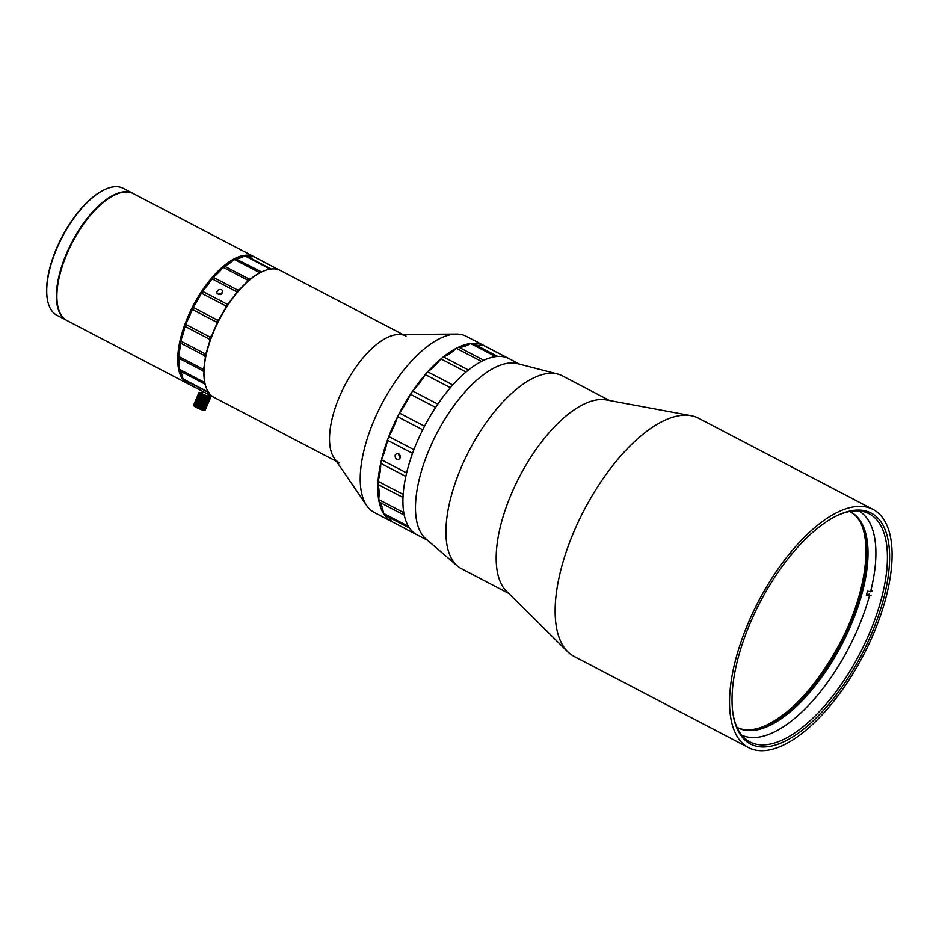 <?xml version="1.0" encoding="UTF-8"?>
<svg xmlns="http://www.w3.org/2000/svg" width="939" height="939" viewBox="0 0 939 939"><rect width="100%" height="100%" fill="white"/><g stroke="black" fill="none" stroke-linecap="round" stroke-linejoin="round"><path stroke-width="1.41" d="M105.051 189.432A70.977 31.14 117.6 0 0 104.734 189.572A70.977 31.14 117.6 0 0 46.95 296.701A70.977 31.14 117.6 0 0 47.349 299.365A70.977 31.14 117.6 0 0 47.419 299.705M133.115 193.493A71.61 31.41 117.6 0 0 132.857 193.364A71.61 31.41 117.6 0 0 82.292 225.031A71.61 31.41 117.6 0 0 56.751 302.417A71.61 31.41 117.6 0 0 66.528 320.281A71.61 31.41 117.6 0 0 66.775 320.41M66.528 320.281L56.856 315.234A71.61 31.41 -62.4 0 1 47.478 300.046A71.61 31.41 -62.4 0 1 47.079 297.37A71.61 31.41 -62.4 0 1 105.379 189.279A71.61 31.41 -62.4 0 1 123.185 188.305L132.857 193.364M400.049 458.126L398.441 454.053M475.709 344.953A47.314 20.764 117.6 0 0 482.458 344.848L507.576 357.982A99.37 43.593 -62.4 0 1 509.044 358.663A99.37 43.593 -62.4 0 1 509.055 358.663A99.37 43.593 117.6 0 0 424.381 426.529A99.37 43.593 117.6 0 0 416.986 534.784A99.37 43.593 -62.4 0 1 416.834 534.714L391.716 521.579A99.37 43.593 117.6 0 0 391.868 521.65A99.37 43.593 117.6 0 0 392.009 521.732M497.658 356.421L472.54 343.298A99.37 43.593 117.6 0 0 470.509 343.486L495.628 356.62A99.37 43.593 -62.4 0 1 497.658 356.421M483.773 360.259L458.655 347.137A99.37 43.593 117.6 0 0 456.331 348.275L481.461 361.409A99.37 43.593 -62.4 0 1 483.773 360.259M468.467 369.989L443.349 356.867A99.37 43.593 117.6 0 0 440.907 358.874L466.026 372.008A99.37 43.593 -62.4 0 1 468.467 369.989M452.798 384.955L427.668 371.821A99.37 43.593 117.6 0 0 425.261 374.567L450.391 387.69A99.37 43.593 -62.4 0 1 452.798 384.955M437.82 404.122L412.691 390.988A99.37 43.593 117.6 0 0 410.496 394.274L435.614 407.409A99.37 43.593 -62.4 0 1 437.82 404.122M424.557 426.2L399.427 413.066A99.37 43.593 117.6 0 0 397.584 416.67L422.703 429.804A99.37 43.593 -62.4 0 1 424.557 426.2M413.911 449.664L388.793 436.541A99.37 43.593 117.6 0 0 387.42 440.215L412.538 453.349A99.37 43.593 -62.4 0 1 413.911 449.664M406.622 472.939L381.492 459.805A99.37 43.593 117.6 0 0 380.694 463.314L405.824 476.437A99.37 43.593 -62.4 0 1 406.622 472.939M403.171 494.419L378.041 481.296A99.37 43.593 117.6 0 0 377.877 484.383L402.995 497.506A99.37 43.593 -62.4 0 1 403.171 494.419M403.793 512.659L378.675 499.525A99.37 43.593 117.6 0 0 379.145 501.989L404.263 515.124A99.37 43.593 -62.4 0 1 403.793 512.659M408.453 526.392L383.335 513.269A99.37 43.593 117.6 0 0 384.403 514.936L409.533 528.07A99.37 43.593 -62.4 0 1 408.453 526.392M416.998 534.796A99.37 43.593 -62.4 0 1 416.986 534.784L427.574 540.324M395.202 455.051L396.751 453.361L398.512 453.56C400.894 455.744 400.93 457.68 398.606 459.394C396.047 459.441 394.92 457.986 395.202 455.051M391.716 521.579A47.314 20.764 117.6 0 0 388.793 517.225M383.335 513.269A47.314 20.764 117.6 0 0 379.145 501.989M378.675 499.525A47.314 20.764 117.6 0 0 377.877 484.383M378.041 481.296A47.314 20.764 117.6 0 0 380.694 463.314M381.492 459.805A47.314 20.764 117.6 0 0 387.42 440.215M388.793 436.541A47.314 20.764 117.6 0 0 397.584 416.67M399.427 413.066A47.314 20.764 117.6 0 0 410.496 394.274M412.691 390.988A47.314 20.764 117.6 0 0 425.261 374.567M427.668 371.821A47.314 20.764 117.6 0 0 440.907 358.874M443.349 356.867A47.314 20.764 117.6 0 0 456.331 348.275M458.655 347.137A47.314 20.764 117.6 0 0 470.509 343.486M508.891 358.592L484.066 345.611A99.37 43.593 117.6 0 0 483.914 345.529A99.37 43.593 117.6 0 0 482.458 344.848M218.294 294.541L222.414 292.675M187.46 381.727A31.539 13.839 -62.4 0 1 188.551 383.358A70.977 31.14 -62.4 0 1 184.619 380.236M179.971 371.022A31.539 13.839 -62.4 0 1 182.565 377.419A70.977 31.14 -62.4 0 1 179.971 371.022L205.089 384.157A31.539 13.839 -62.4 0 1 205.172 384.239M179.232 367.607A70.977 31.14 117.6 0 0 179.372 368.358A70.977 31.14 117.6 0 0 179.396 368.534A70.977 31.14 -62.4 0 1 194.408 305.187A70.977 31.14 -62.4 0 1 238.048 258.014A70.977 31.14 -62.4 0 1 243.354 256.394A31.539 13.839 -62.4 0 1 236.358 258.753A70.977 31.14 117.6 0 0 233.048 260.467A31.539 13.839 -62.4 0 1 225.43 265.702A70.977 31.14 117.6 0 0 221.956 268.648A31.539 13.839 -62.4 0 1 214.233 276.383A70.977 31.14 117.6 0 0 210.829 280.35A31.539 13.839 -62.4 0 1 203.528 290.081A70.977 31.14 117.6 0 0 200.441 294.787A31.539 13.839 -62.4 0 1 194.056 305.844A70.977 31.14 117.6 0 0 191.474 310.985A31.539 13.839 -62.4 0 1 186.462 322.617A70.977 31.14 117.6 0 0 184.572 327.828A31.539 13.839 -62.4 0 1 181.25 339.237A70.977 31.14 117.6 0 0 180.182 344.179A31.539 13.839 -62.4 0 1 178.786 354.578A70.977 31.14 117.6 0 0 178.61 358.909A31.539 13.839 -62.4 0 1 179.232 367.607L179.372 368.358M246.534 255.995A70.977 31.14 -62.4 0 1 252.18 256.676A31.539 13.839 -62.4 0 1 247.978 256.758M221.639 289.635L222.778 290.867C222.132 294.858 220.184 295.656 216.932 293.25C216.85 290.315 218.423 289.106 221.639 289.635M213.529 397.103L189.467 384.532L188.551 383.358M207.683 390.554L207.308 391.551L183.187 378.945A71.61 31.41 -62.4 0 0 183.798 379.814L209.28 392.831M183.187 378.945L182.565 377.419M179.842 370.694A71.61 31.41 -62.4 0 1 179.56 369.391L203.681 381.997L204.362 380.729A70.977 31.14 117.6 0 0 205.089 384.157M178.61 358.909L178.762 358.182L202.871 370.788L203.728 372.044A31.539 13.839 -62.4 0 1 203.857 372.454M178.762 358.182A71.61 31.41 -62.4 0 1 178.821 356.527L178.786 354.578M180.182 344.179L180.628 343.111L204.737 355.717L205.301 357.301A31.539 13.839 -62.4 0 1 205.312 358.017M204.092 366.961A31.539 13.839 -62.4 0 1 203.904 367.712L202.941 369.133L178.821 356.527M180.628 343.111A71.61 31.41 -62.4 0 1 181.027 341.233L181.25 339.237M184.572 327.828L185.312 326.526L209.432 339.132L209.69 340.963A31.539 13.839 -62.4 0 1 209.514 341.925M206.744 351.409A31.539 13.839 -62.4 0 1 206.369 352.36L205.148 353.839L181.027 341.233M185.312 326.526A71.61 31.41 -62.4 0 1 186.039 324.53L186.462 322.617M191.474 310.985L192.507 309.541L216.616 322.147L216.604 324.119A31.539 13.839 -62.4 0 1 216.24 325.211M212.144 334.695A31.539 13.839 -62.4 0 1 211.58 335.739L210.148 337.136L186.039 324.53M192.507 309.541A71.61 31.41 -62.4 0 1 193.493 307.581L194.056 305.844M200.441 294.787L201.709 293.332L225.83 305.938L225.56 307.922A31.539 13.839 -62.4 0 1 225.043 309.013M219.855 318.004A31.539 13.839 -62.4 0 1 219.186 318.978L217.602 320.187L193.493 307.581M201.709 293.332A71.61 31.41 -62.4 0 1 202.894 291.524L203.528 290.081M210.829 280.35L212.296 278.977L236.417 291.583L235.947 293.484A31.539 13.839 -62.4 0 1 235.372 294.4M229.351 302.44A31.539 13.839 -62.4 0 1 228.658 303.215L227.003 304.13L202.894 291.524M212.296 278.977A71.61 31.41 -62.4 0 1 213.599 277.475L214.233 276.383M221.956 268.648L223.552 267.486L247.661 280.092L247.074 281.77A31.539 13.839 -62.4 0 1 246.534 282.439M239.973 289.036A31.539 13.839 -62.4 0 1 239.351 289.517L237.708 290.081L213.599 277.475M223.552 267.486A71.61 31.41 -62.4 0 1 224.879 266.359L225.43 265.702M233.048 260.467L234.703 259.622L258.812 272.228L258.166 273.601A31.539 13.839 -62.4 0 1 257.767 273.977M251.018 278.625A31.539 13.839 -62.4 0 1 250.549 278.836L248.999 278.965L224.879 266.359M234.703 259.622A71.61 31.41 -62.4 0 1 235.959 258.964L236.358 258.753M243.354 256.394L244.985 255.913L269.106 268.519L268.484 269.516M261.758 271.876A31.539 13.839 -62.4 0 1 261.476 271.887L235.959 258.964M244.985 255.913A71.61 31.41 -62.4 0 1 246.1 255.772L271.406 269.141M252.18 256.676L253.706 256.64L277.827 269.247L277.298 269.81M253.706 256.64A71.61 31.41 -62.4 0 1 254.598 257.016L278.848 269.798M261.476 271.887A70.977 31.14 117.6 0 0 258.166 273.601M250.549 278.836A70.977 31.14 117.6 0 0 247.074 281.77M239.351 289.517A70.977 31.14 117.6 0 0 235.947 293.484M228.658 303.215A70.977 31.14 117.6 0 0 225.56 307.922M219.186 318.978A70.977 31.14 117.6 0 0 216.604 324.119M211.58 335.739A70.977 31.14 117.6 0 0 209.69 340.963M206.369 352.36A70.977 31.14 117.6 0 0 205.301 357.301M203.904 367.712A70.977 31.14 117.6 0 0 203.728 372.044M207.918 392.42A71.61 31.41 -62.4 0 1 207.308 391.551M203.951 383.3A71.61 31.41 -62.4 0 1 203.681 381.997M202.871 370.788A71.61 31.41 -62.4 0 1 202.941 369.133M204.737 355.717A71.61 31.41 -62.4 0 1 205.148 353.839M209.432 339.132A71.61 31.41 -62.4 0 1 210.148 337.136M216.616 322.147A71.61 31.41 -62.4 0 1 217.602 320.187M225.83 305.938A71.61 31.41 -62.4 0 1 227.003 304.13M236.417 291.583A71.61 31.41 -62.4 0 1 237.708 290.081M247.661 280.092A71.61 31.41 -62.4 0 1 248.999 278.965M258.812 272.228A71.61 31.41 -62.4 0 1 260.08 271.571M269.106 268.519A71.61 31.41 -62.4 0 1 270.221 268.378M277.827 269.247A71.61 31.41 -62.4 0 1 278.719 269.622M871.204 595.209L869.444 595.925A126.495 55.495 -62.4 0 1 769.968 733.922A126.495 55.495 -62.4 0 1 741.704 735.096M858.88 510.933A126.495 55.495 -62.4 0 1 870.547 591.758L867.483 591.136A124.605 54.662 -62.4 0 1 866.38 595.303L869.197 594.164M870.547 591.758L872.308 591.042M849.713 511.485A121.765 53.417 -62.4 0 1 850.769 512.013A121.765 53.417 -62.4 0 1 853.715 618.437A121.765 53.417 -62.4 0 1 766.048 727.126A121.765 53.417 -62.4 0 1 737.972 727.831A121.765 53.417 -62.4 0 1 736.939 727.256M866.38 595.303L869.444 595.925M197.683 408.089L197.577 407.749A6.303 0.951 -156.7 0 1 196.779 407.362L196.662 407.585A5.998 0.904 23.3 0 0 197.683 408.089L198.012 408.242A5.998 0.904 23.3 0 0 199.103 408.735L204.385 396.117A6.303 0.951 -156.7 0 1 203.528 395.73L198.012 408.242M196.662 407.585L196.216 407.057L201.533 394.744A6.303 0.951 -156.7 0 1 200.852 394.368L195.5 406.951A5.998 0.904 23.3 0 0 196.368 407.432M195.5 406.892L200.383 394.087A6.303 0.951 -156.7 0 1 199.854 393.746L194.584 406.364A5.998 0.904 23.3 0 0 195.265 406.81M194.573 406.317L199.526 393.511A6.303 0.951 -156.7 0 1 199.197 393.23L193.997 405.883A5.998 0.904 23.3 0 0 194.42 406.247M193.974 405.824L199.033 393.042A6.303 0.951 -156.7 0 1 198.915 392.854L193.763 405.542A5.998 0.904 23.3 0 0 193.786 405.601A5.998 0.904 23.3 0 0 193.915 405.789M197.577 407.749L203.563 395.354A5.998 0.904 23.3 0 0 204.667 395.847L204.995 395.988A5.998 0.904 23.3 0 0 206.099 396.422L206.427 396.54A5.998 0.904 23.3 0 0 207.449 396.892L207.73 396.986A5.998 0.904 23.3 0 0 208.611 397.244L208.857 397.291A5.998 0.904 23.3 0 0 209.526 397.42L209.69 397.443A5.998 0.904 23.3 0 0 210.125 397.443L204.62 410.296A5.998 0.904 23.3 0 0 204.667 410.296A5.998 0.904 23.3 0 0 204.679 410.296M204.127 410.331A5.998 0.904 23.3 0 0 204.561 410.32L210.23 397.866A6.303 0.951 -156.7 0 1 209.902 397.866L204.021 410.284M203.293 410.179A5.998 0.904 23.3 0 0 203.963 410.308L209.561 397.831A6.303 0.951 -156.7 0 1 209.045 397.725L203.094 410.085M202.178 409.874A5.998 0.904 23.3 0 0 203.059 410.12L208.575 397.62A6.303 0.951 -156.7 0 1 207.895 397.42L202.178 409.874L207.319 397.244A6.303 0.951 -156.7 0 1 206.533 396.962L200.864 409.427A5.998 0.904 23.3 0 0 201.885 409.78M200.864 409.427L205.887 396.728A6.303 0.951 -156.7 0 1 205.042 396.387L199.444 408.864A5.998 0.904 23.3 0 0 200.535 409.31M203.481 395.26L197.918 408.148M195.535 406.681A6.303 0.951 23.3 0 0 196.216 407.057M193.763 405.484L193.61 405.038A6.303 0.951 23.3 0 0 193.61 405.049L198.915 392.737A6.303 0.951 -156.7 0 1 198.927 392.725A6.303 0.951 -156.7 0 1 199.033 392.631L199.479 392.455A5.998 0.904 23.3 0 0 199.455 392.467A5.998 0.904 23.3 0 0 199.326 392.596L199.326 392.655A5.998 0.904 23.3 0 0 199.467 392.913L199.561 392.995A5.998 0.904 23.3 0 0 199.984 393.359L200.148 393.476A5.998 0.904 23.3 0 0 200.817 393.922L201.052 394.063A5.998 0.904 23.3 0 0 201.932 394.544L202.225 394.697A5.998 0.904 23.3 0 0 203.247 395.202M205.195 410.038L210.512 397.725L205.195 410.038A6.303 0.951 23.3 0 1 205.078 410.132L204.89 410.214M202.578 409.733A6.303 0.951 23.3 0 0 203.258 409.932M201.216 409.275A6.303 0.951 23.3 0 0 202.014 409.557M199.725 408.7A6.303 0.951 23.3 0 0 200.582 409.04M198.211 408.042A6.303 0.951 23.3 0 0 199.068 408.43M210.207 397.42A5.998 0.904 23.3 0 0 210.348 397.291L210.348 397.232A5.998 0.904 23.3 0 0 210.336 397.162A5.998 0.904 23.3 0 0 210.207 396.974L210.125 396.88A5.998 0.904 23.3 0 0 209.702 396.516L209.538 396.399A5.998 0.904 23.3 0 0 208.857 395.965L208.622 395.824A5.998 0.904 23.3 0 0 208 395.472M202.19 393.018L201.944 392.889A5.998 0.904 23.3 0 0 201.063 392.643L200.829 392.584A5.998 0.904 23.3 0 0 200.148 392.455L199.984 392.432A5.998 0.904 23.3 0 0 199.561 392.443L199.033 392.631M208.446 394.45L207.695 396.188L201.908 393.687L202.836 391.516M202.225 394.697L202.096 395.049A6.303 0.951 23.3 0 0 202.894 395.436M202.096 395.049L196.779 407.362M196.662 407.526L202.225 394.638M204.831 395.859L199.268 408.747M206.193 396.399L200.629 409.287M779.558 746.834A134.383 58.957 -62.4 0 1 748.571 747.608A134.383 58.957 -62.4 0 1 758.571 601.206A134.383 58.957 -62.4 0 1 873.07 509.431A134.383 58.957 -62.4 0 1 876.31 626.876A134.383 58.957 -62.4 0 1 779.558 746.834M873.07 509.431L698.651 418.266A134.383 58.957 117.6 0 0 691.116 415.684A134.383 58.957 117.6 0 0 584.152 510.041A134.383 58.957 117.6 0 0 567.743 651.736A134.383 58.957 117.6 0 0 574.152 656.443L748.571 747.608M780.52 743.23A130.275 57.162 117.6 0 0 884.033 597.098A130.275 57.162 117.6 0 0 838.762 514.83A130.275 57.162 117.6 0 0 760.167 602.04A130.275 57.162 117.6 0 0 733.429 716.351A130.275 57.162 117.6 0 0 780.52 743.23M691.116 415.684L606.301 399.92A108.83 47.748 117.6 0 0 519.678 476.343A108.83 47.748 117.6 0 0 506.379 591.089L567.743 651.736M733.277 715.483A128.702 56.469 117.6 0 0 749.956 741.927A128.702 56.469 117.6 0 0 779.628 741.176A128.702 56.469 117.6 0 0 872.296 626.29A128.702 56.469 117.6 0 0 869.185 513.797A128.702 56.469 117.6 0 0 837.964 515.194M609.564 400.53L562.156 375.753A108.83 47.748 117.6 0 0 557.59 374.004A108.83 47.748 117.6 0 0 469.43 450.086A108.83 47.748 117.6 0 0 457.293 565.9A108.83 47.748 117.6 0 0 461.342 568.647L508.738 593.425M557.59 374.004L517.436 363.628A99.37 43.593 117.6 0 0 436.94 433.102A99.37 43.593 117.6 0 0 425.86 538.845L457.293 565.9M402.784 334.448L280.456 270.502A71.61 31.41 117.6 0 0 263.941 270.925A71.61 31.41 117.6 0 0 262.638 271.477A71.61 31.41 117.6 0 0 219.444 319.413A71.61 31.41 117.6 0 0 204.737 382.243A71.61 31.41 117.6 0 0 214.115 397.432L336.455 461.366M339.66 463.044A71.61 31.41 -62.4 0 1 337.923 400.46A71.61 31.41 -62.4 0 1 389.485 336.538A71.61 31.41 -62.4 0 1 406 336.127M262.321 271.629A70.977 31.14 117.6 0 0 262.004 271.77A70.977 31.14 117.6 0 0 219.186 319.283A70.977 31.14 117.6 0 0 204.62 381.563A70.977 31.14 117.6 0 0 204.679 381.903M254.199 256.781L133.361 193.622A71.61 31.41 117.6 0 0 72.35 242.532A71.61 31.41 117.6 0 0 67.021 320.551L187.859 383.711A71.61 31.41 -62.4 0 1 186.133 321.115A71.61 31.41 -62.4 0 1 237.684 257.204A71.61 31.41 -62.4 0 1 254.199 256.781A71.61 31.41 -62.4 0 1 254.786 257.11M189.361 384.38A71.61 31.41 -62.4 0 1 187.859 383.711M456.342 334.061L398.793 334.484A71.61 31.41 117.6 0 0 332.852 415.836A71.61 31.41 117.6 0 0 334.202 458.079L366.703 505.569A99.37 43.593 -62.4 0 1 364.837 446.952A99.37 43.593 -62.4 0 1 456.342 334.061A99.37 43.593 -62.4 0 1 466.331 336.338L519.631 364.203M483.914 345.529A99.37 43.593 -62.4 0 0 399.251 413.406A99.37 43.593 -62.4 0 0 391.868 521.65L374.274 512.459A99.37 43.593 -62.4 0 1 366.703 505.569M737.338 727.49A121.765 53.417 117.6 0 0 764.792 726.469A121.765 53.417 117.6 0 0 852.166 618.508A121.765 53.417 117.6 0 0 850.135 511.685M47.349 299.365L47.478 300.046M104.734 189.572L105.379 189.279M391.868 521.65L416.986 534.784M736.716 727.173C743.946 730.953 752.984 730.695 763.83 726.399C790.122 714.485 814.77 688.087 837.764 647.182C870.488 588.788 875.113 522.131 849.513 511.356M198.927 392.725L193.61 405.038M204.62 381.563L204.737 382.243M262.004 271.77L262.638 271.477"/></g></svg>
